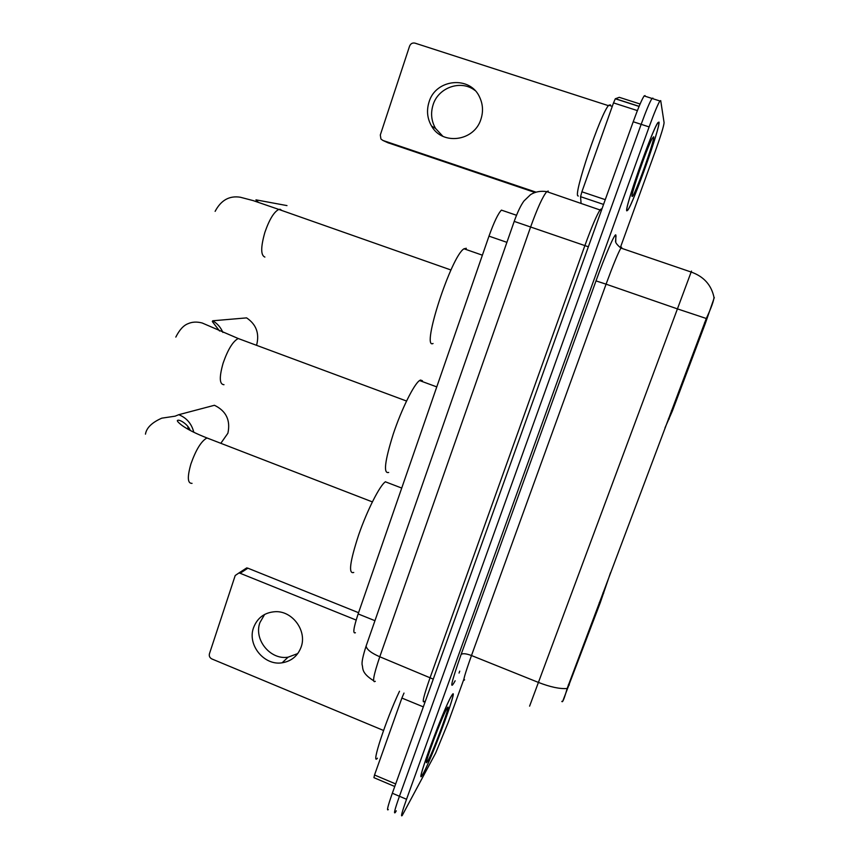<?xml version="1.0" encoding="UTF-8"?>
<svg xmlns="http://www.w3.org/2000/svg" width="859" height="859" viewBox="0 0 859 859"><rect width="100%" height="100%" fill="white"/><g stroke="black" fill="none" stroke-linecap="round" stroke-linejoin="round"><path stroke-width="1.29" d="M714.291 297.601L705.486 322.984L672.372 410.999L664.963 427.922M599.324 602.481L600.216 602.825L562.645 701.449M600.216 602.825L610.524 572.706M355.411 632.729C352.652 634.039 353.564 627.779 358.139 613.927L488.986 236.139C493.989 222.159 498.145 213.483 501.431 210.122L516.527 215.276M423.401 773.315C432.431 757.037 459.189 684 452.135 694.834L451.329 696.134C443.362 709.233 414.532 787.596 422.113 775.505L423.401 773.315M626.887 210.842L627.865 210.058C633.555 202.756 660.614 126.488 658.993 122.096L657.908 122.633C651.992 130.106 623.462 211.486 626.887 210.842M561.818 701.363C562.462 703.102 564.234 698.818 567.155 688.499L706.302 318.496C711.306 307.737 713.861 300.661 713.969 297.278L713.904 296.87M653.001 98.764L652.872 98.109L652.013 98.452C649.78 101.963 646.161 110.596 641.158 124.34L399.435 796.261C394.936 808.963 393.54 814.386 395.247 812.528L396.278 810.832M620.627 246.844L655.32 151.163C660.861 135.625 663.792 126.133 664.093 122.687L660.711 100.61L659.895 100.975C657.736 104.519 654.139 113.163 649.125 126.917L406.532 799.278C402.023 811.991 400.584 817.392 402.205 815.492L435.663 753.042L448.097 722.677L463.806 679.372M645.066 95.596L644.143 95.929C641.845 99.419 638.194 108.03 633.212 121.753L392.338 793.244C387.871 805.957 386.518 811.39 388.289 809.554M652.872 98.109L652.013 98.452C649.78 101.963 646.161 110.596 641.158 124.34L399.435 796.261C394.936 808.963 393.54 814.386 395.247 812.528M459.05 673.069L459.737 671.147M451.179 696.542C443.298 709.523 414.768 787.048 422.263 775.086L423.551 772.928C432.474 756.822 458.964 684.516 451.984 695.242L451.179 696.542M399.499 691.237C385.992 719.659 370.573 766.765 377.445 758.186M427.943 760.773C434.353 749.316 453.434 696.606 446.712 708.89L446.562 709.169C441.354 718.145 423.884 765.09 426.655 762.642L427.943 760.773M297.772 653.559L288.087 657.178C270.327 660.238 253.523 639.515 259.933 622.571L264.626 614.443M253.555 627.671C247.07 644.862 264.11 665.886 282.117 662.804C291.373 661.237 297.697 656.029 301.09 647.16C307.264 631 292.554 610.781 275.352 611.683C264.679 612.381 257.41 617.707 253.555 627.671M423.326 706.871L401.883 698.056L374.524 775.001L395.677 783.945M243.097 570.269L246.705 567.917L247.886 568.186L240.123 573.264L356.152 620.058M358.568 612.703L247.886 568.186M240.123 573.264L238.92 572.985L235.216 575.509L209.435 653.785C208.92 656.093 209.725 657.811 211.862 658.95L383.543 730.472M394.764 786.5L373.933 777.674L374.524 775.001M401.883 698.056L403.988 693.073M658.832 122.558L657.747 123.095C651.906 130.493 623.666 211.003 627.059 210.38L628.026 209.617C633.652 202.38 660.442 126.874 658.832 122.558M610.427 104.852L608.806 105.238C600.956 112.325 572.706 196.067 578.064 195.938L578.322 196.024M632.106 196.421L632.278 196.453C634.522 196.604 655.03 139.491 653.688 136.774L652.196 138.492C646.881 148.006 630.152 196.367 632.106 196.421M220.817 443.308L227.893 433.237C230.674 420.276 226.175 410.956 214.417 405.276L178.769 414.693C186.628 417.861 191.643 423.712 193.801 432.26M385.487 481.738L385.38 481.802C379.807 485.453 367.222 510.214 358.686 534.813C349.881 561.765 348.239 574.317 353.747 572.448M187.842 426.59L188.218 429.36M466.33 248.283L464.01 248.788C451.297 255.842 420.824 349.796 433.043 343.503M256.755 344.534C259.504 333.185 256.122 324.305 246.608 317.884L212.71 320.783C217.327 323.478 220.72 327.365 222.889 332.444M422.435 380.752L420.481 380.032L419.546 380.548C413.888 384.317 401.507 409.292 393.25 434.074C384.757 461.208 383.232 473.996 388.687 472.439M442.868 136.302L435.577 128.463C431.315 121.076 430.488 113.195 433.086 104.83C438.305 87.382 461.122 79.425 474.984 90.463M429.028 102.049C426.397 110.553 427.245 118.553 431.572 126.058C442.278 145.633 474.351 141.381 480.933 119.197C483.359 111.702 482.962 104.444 479.752 97.432C470.378 75.356 435.631 78.727 429.028 102.049M637.399 110.596L613.519 102.897L581.897 191.804L605.262 199.653M534.867 192.448L387.742 142.669M608.44 105.668L415.015 43.143C412.492 42.606 410.677 43.594 409.593 46.085L380.312 134.97L380.924 138.997L382.91 140.457L535.855 192.105M581.06 203.186L580.566 196.679L581.897 191.804M613.519 102.897L615.312 98.774L619.285 97.325L640.095 104.014M671.448 410.666L672.372 410.999M705.486 322.984L704.541 322.662M569.302 685.02L568.411 684.666M374.953 620.692L358.139 613.927M506.907 242.335L488.986 236.139M602.932 592.882L603.694 593.172M668.442 418.687L669.225 418.967M455.163 680.779C449.193 691.613 451.168 682.862 461.09 654.526L596.006 280.904L606.078 284.168L471.484 655.524C464.826 674.208 462.529 682.293 464.601 679.802M596.006 280.904C605.176 255.413 614.733 233.369 615.828 234.915L615.763 241.626M621.701 247.285L620.907 248.068C617.986 253.158 613.047 265.195 606.078 284.168L677.429 308.886L691.495 271.09M706.302 318.496L677.429 308.886L538.421 682.422C550.318 687.05 559.896 689.079 567.155 688.499M529.595 706.152L538.421 682.422L471.484 655.524C466.04 653.527 462.572 653.194 461.09 654.526M649.125 126.917L633.212 121.753M406.532 799.278L392.338 793.244M713.958 297.171C711.284 284.855 703.682 276.469 691.141 272.035L620.907 248.068C616.912 244.74 615.141 242.324 615.592 240.831L616.01 235.881M548.225 191.042L546.775 191.632C542.802 196.335 537.412 208.136 530.604 227.012L379.785 656.77C373.536 675.228 372.044 683.41 375.297 681.305M433.269 679.136L379.785 656.77C371.185 653.033 366.632 649.458 366.117 646.022L366.557 644.755M424.303 701.416C421.769 703.843 423.745 695.801 430.219 677.3L584.872 245.599C591.787 226.604 596.908 214.621 600.226 209.65L601.3 208.93M373.579 680.693C361.124 672.887 363.207 668.281 362.23 665.188C361.51 662.719 362.799 656.33 366.117 646.022L514.208 221.386L588.351 246.791M192.051 483.349C187.52 483.638 187.155 477.142 190.934 463.881C195.97 449.697 201.296 441.064 206.922 437.993L209.886 439.089M264.883 257.066C260.674 255.413 260.674 247.177 264.873 232.381C269.307 219.55 273.957 211.905 278.799 209.424L280.184 209.285L281.881 210.519M256.916 201.854L255.961 199.846L258.43 202.37M223.995 384.703C219.399 384.478 219.109 377.273 223.136 363.089C227.914 349.463 232.939 341.27 238.233 338.521L241.239 339.638M382.91 140.457L388.483 143.002M615.42 98.699L639.117 106.333M603.555 204.421L580.566 196.679M659.895 100.975L644.143 95.929M514.208 221.386C517.601 211.948 520.876 205.14 524.001 200.942L530.551 194.639C535.254 191.718 540.665 190.719 546.775 191.632L601.397 210.444M288.087 657.178L282.117 662.804M238.92 572.985L246.705 567.917M608.806 105.238L612.284 106.366M385.38 481.802L401.733 488.073M145.461 434.16C146.47 427.857 151.914 422.521 161.793 418.161L175.096 416.175L178.769 414.693M372.355 501.892L206.998 437.961C196.11 433.709 187.81 429.554 182.097 425.506C178.629 422.821 177.061 421.157 177.373 420.523C178.94 418.805 187.896 424.045 190.268 430.466M255.961 199.846L286.981 205.602M450.964 269.994L278.799 209.424L253.19 200.609L240.327 197.237C229.417 195.476 221.01 200.179 215.126 211.357M464.01 248.788L482.393 255.187M406.522 401.024L238.233 338.521L202.155 322.984C196.904 321.61 192.233 321.835 188.142 323.65C183.568 325.346 179.456 329.835 175.816 337.093M419.546 380.548L436.769 386.894M219.528 330.973L212.313 321.534L212.71 320.783M435.577 128.463L431.572 126.058M615.312 98.774L639.075 106.43"/></g></svg>

